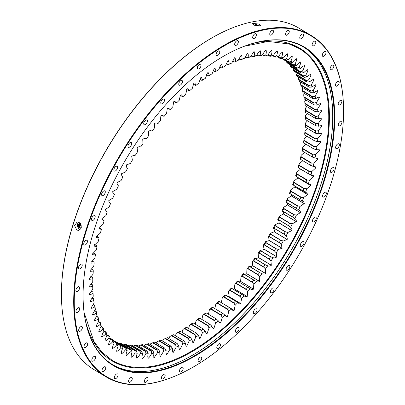<?xml version="1.0" encoding="UTF-8"?>
<svg xmlns="http://www.w3.org/2000/svg" width="405" height="405" viewBox="0 0 405 405"><rect width="100%" height="100%" fill="white"/><g stroke="black" fill="none" stroke-linecap="round" stroke-linejoin="round"><path stroke-width="0.61" d="M302.849 160.709L299.113 163.731A166.592 85.551 121 0 1 298.652 165.473A166.592 85.551 121 0 1 298.176 167.224L298.541 167.842L308.483 173.821A164.632 84.544 121 0 0 309.091 171.553L299.148 165.574A164.632 84.544 -59 0 1 298.844 166.708A164.632 84.544 -59 0 1 298.541 167.842L308.483 173.821L313.379 175.669L313.546 176.686L309.531 180.053A166.592 85.551 -59 0 1 308.448 183.581L310.645 184.528L310.822 185.576L306.767 188.75A166.592 85.551 -59 0 1 305.542 192.304L306.879 193.018L307.719 194.582L303.654 197.498A166.592 85.551 -59 0 1 302.287 201.062C303.517 201.452 304.175 202.298 304.266 203.609L300.201 206.266A166.592 85.551 -59 0 1 298.703 209.836C299.862 210.347 300.449 211.288 300.469 212.65L296.425 215.035A166.592 85.551 -59 0 1 294.794 218.594C295.883 219.226 296.399 220.254 296.349 221.667L292.334 223.762A166.592 85.551 -59 0 1 290.582 227.296C291.59 228.055 292.035 229.164 291.909 230.627L287.94 232.424A166.592 85.551 -59 0 1 286.072 235.923C287.003 236.803 287.373 237.993 287.175 239.492L283.267 240.99A166.592 85.551 -59 0 1 281.288 244.438L282.153 248.255L278.326 249.429A166.592 85.551 -59 0 1 276.24 252.821L276.838 256.902C275.597 257.808 274.362 258.076 273.132 257.712A166.592 85.551 -59 0 1 270.955 261.033L271.309 265.31C270.069 266.136 268.869 266.303 267.71 265.812A166.592 85.551 -59 0 1 265.437 269.047L265.558 273.512C264.323 274.256 263.159 274.317 262.07 273.699A166.592 85.551 -59 0 1 259.716 276.843L259.6 281.475C258.37 282.128 257.251 282.088 256.233 281.348A166.592 85.551 -59 0 1 253.808 284.386L253.449 289.175C252.239 289.737 251.166 289.59 250.224 288.73A166.592 85.551 -59 0 1 247.738 291.656L247.192 296.521L244.792 296.293L244.063 295.822A166.592 85.551 -59 0 1 241.517 298.622L240.742 303.608L239.664 304.003L237.77 302.601A166.592 85.551 -59 0 1 235.173 305.264L234.11 310.412L233.164 310.701L231.361 309.04A166.592 85.551 -59 0 1 228.729 311.556L227.438 316.791L226.562 317.039L224.866 315.115A166.592 85.551 -59 0 1 222.203 317.479L220.745 322.734L219.874 322.988L218.305 320.816A166.592 85.551 -59 0 1 215.622 323.018L213.946 328.318L213.136 328.531L211.704 326.106A166.592 85.551 -59 0 1 209.005 328.141L207.117 333.477L206.368 333.649L205.077 330.981A166.592 85.551 -59 0 1 202.378 332.844L200.222 338.231L199.589 338.327L198.45 335.421A166.592 85.551 -59 0 1 195.762 337.097L193.423 342.473L192.826 342.544L191.854 339.405A166.592 85.551 -59 0 1 189.181 340.899L186.69 346.224L186.108 346.29L185.298 342.929A166.592 85.551 -59 0 1 182.655 344.225L179.982 349.51L179.45 349.55M298.465 167.756L308.539 173.856M165.174 338.56L175.648 344.858L175.552 344.346L165.605 338.367L175.552 344.346A164.632 84.544 121 0 0 177.248 343.632L167.305 337.654A164.632 84.544 -59 0 1 165.605 338.367L163.377 339.36L162.618 341.116M173.704 334.677L173.704 334.677A164.632 84.544 -59 0 1 171.983 335.522L181.926 341.501A164.632 84.544 121 0 0 183.647 340.656L173.704 334.677L172.474 335.218A166.592 85.551 121 0 1 169.827 336.514L168.971 338.656M180.174 331.229L180.174 331.229A164.632 84.544 -59 0 1 178.438 332.196L188.381 338.18A164.632 84.544 121 0 0 190.122 337.208L180.174 331.229L179.025 331.695A166.592 85.551 121 0 1 176.352 333.183L175.431 335.715M186.695 327.321L186.695 327.321A164.632 84.544 -59 0 1 184.948 328.414L194.891 334.393A164.632 84.544 121 0 0 196.638 333.3L186.695 327.321L185.622 327.711A166.592 85.551 121 0 1 182.933 329.386L181.977 332.313M193.241 322.967L193.241 322.967A164.632 84.544 -59 0 1 191.489 324.177L201.432 330.156A164.632 84.544 121 0 0 203.183 328.946L193.241 322.967L192.248 323.271A166.592 85.551 121 0 1 189.55 325.129L188.578 328.455M199.786 318.178L199.786 318.178A164.632 84.544 -59 0 1 198.035 319.499L207.983 325.478A164.632 84.544 121 0 0 209.734 324.157L199.786 318.178L198.875 318.396A166.592 85.551 121 0 1 196.177 320.431L195.225 324.162M206.317 312.974L206.317 312.974A164.632 84.544 -59 0 1 204.576 314.407L214.518 320.385A164.632 84.544 121 0 0 216.265 318.953L206.317 312.974L205.477 313.1A166.592 85.551 121 0 1 202.794 315.303L201.882 319.439M212.807 307.375L212.802 307.375A164.632 84.544 -59 0 1 211.076 308.909L221.019 314.887A164.632 84.544 121 0 0 222.75 313.354L212.807 307.375L212.038 307.405A166.592 85.551 121 0 1 209.38 309.769L208.479 314.275M219.12 301.36L219.226 301.391A164.632 84.544 -59 0 1 217.515 303.031L227.463 309.01A164.632 84.544 121 0 0 229.174 307.37L219.226 301.391L218.533 301.33A166.592 85.551 121 0 1 215.9 303.846L214.665 309.025M225.474 295.002L225.565 295.053A164.632 84.544 -59 0 1 223.879 296.784L233.827 302.763A164.632 84.544 121 0 0 235.513 301.031L224.942 294.891A166.592 85.551 121 0 1 222.345 297.548L221.322 302.656M231.711 288.309L231.797 288.38A164.632 84.544 -59 0 1 230.141 290.198L240.084 296.176A164.632 84.544 121 0 0 241.739 294.359L231.235 288.112A166.592 85.551 121 0 1 228.688 290.906L227.914 295.898L227.534 296.227M294.977 186.092L294.87 186.928L290.825 189.783A166.592 85.551 121 0 1 289.459 193.352C290.689 193.737 291.347 194.587 291.438 195.893L287.373 198.556A166.592 85.551 121 0 1 285.874 202.125C287.034 202.637 287.621 203.573 287.641 204.94L283.596 207.325A166.592 85.551 121 0 1 281.966 210.878C283.054 211.516 283.571 212.544 283.52 213.956L279.506 216.052A166.592 85.551 121 0 1 277.754 219.586C278.767 220.345 279.207 221.454 279.08 222.912L275.111 224.714A166.592 85.551 121 0 1 273.243 228.212C274.18 229.088 274.544 230.278 274.347 231.781L270.439 233.28A166.592 85.551 121 0 1 268.459 236.728L269.325 240.545L265.498 241.714A166.592 85.551 121 0 1 263.417 245.106L264.009 249.191C262.769 250.098 261.534 250.366 260.304 250.001A166.592 85.551 121 0 1 258.127 253.317L258.481 257.6C257.246 258.425 256.041 258.592 254.882 258.101A166.592 85.551 121 0 1 252.609 261.336L252.73 265.801C251.495 266.541 250.331 266.606 249.242 265.989A166.592 85.551 121 0 1 246.888 269.128L246.772 273.765C245.546 274.418 244.423 274.377 243.405 273.638A166.592 85.551 121 0 1 240.98 276.676L240.626 281.46C239.411 282.027 238.337 281.88 237.396 281.019A166.592 85.551 121 0 1 234.91 283.94L234.363 288.805L233.422 289.332M293.093 184.953L303.137 190.978A164.632 84.544 121 0 0 303.932 188.664L293.99 182.685A164.632 84.544 -59 0 1 293.19 184.999L292.714 184.589A166.592 85.551 121 0 0 293.939 181.035L297.974 177.916L310.802 185.632M298.06 177.608L297.974 177.916M295.954 176.317L305.988 182.361A164.632 84.544 121 0 0 306.691 180.068L296.743 174.089A164.632 84.544 -59 0 1 296.04 176.383L295.62 175.871A166.592 85.551 121 0 0 296.703 172.343L300.723 168.976M300.677 159.403L310.625 165.382A164.632 84.544 121 0 0 311.136 163.149L301.188 157.17A164.632 84.544 -59 0 1 300.677 159.403L300.368 158.674A166.592 85.551 121 0 0 301.153 155.231L304.595 152.386M302.449 151.095L312.397 157.079A164.632 84.544 121 0 0 312.807 154.882L302.864 148.903A164.632 84.544 -59 0 1 302.449 151.1L302.186 150.26A166.592 85.551 121 0 0 302.818 146.878L305.907 144.19M303.851 142.95L313.794 148.929A164.632 84.544 121 0 0 314.108 146.782L304.16 140.803A164.632 84.544 -59 0 1 303.851 142.95L303.628 142.003A166.592 85.551 121 0 0 304.104 138.697L306.818 136.166M304.874 134.992L314.817 140.97A164.632 84.544 121 0 0 315.024 138.874L305.081 132.896A164.632 84.544 -59 0 1 304.874 134.992L304.687 133.934A166.592 85.551 121 0 0 305.011 130.714L307.365 128.365M305.512 127.246L315.454 133.23A164.632 84.544 121 0 0 315.561 131.195L305.618 125.216A164.632 84.544 -59 0 1 305.512 127.251L305.365 126.082A166.592 85.551 121 0 0 305.527 122.958L307.542 120.817M305.77 119.748L315.713 125.727A164.632 84.544 121 0 0 315.718 123.763L305.77 117.784A164.632 84.544 -59 0 1 305.77 119.748L305.648 118.478A166.592 85.551 121 0 0 305.654 115.455L307.344 113.542M305.638 112.514L315.586 118.493A164.632 84.544 121 0 0 315.485 116.605L305.542 110.626A164.632 84.544 -59 0 1 305.638 112.514L305.547 111.137A166.592 85.551 121 0 0 305.436 108.925M306.777 106.566L305.395 108.236L305.512 110.165L315.986 116.463L315.485 116.605L305.542 110.626L305.512 110.165L305.542 110.626M305.836 99.919L304.742 101.316L304.889 103.295L315.363 109.593L314.872 109.75L304.925 103.771A164.632 84.544 -59 0 1 305.127 105.573L315.07 111.552A164.632 84.544 121 0 0 314.867 109.75L304.925 103.771L304.889 103.295M304.53 93.611L303.709 94.73L303.882 96.754L314.361 103.052L313.875 103.214L303.927 97.235A164.632 84.544 -59 0 1 304.231 98.952L314.179 104.93A164.632 84.544 121 0 0 313.875 103.214L303.927 97.235L303.882 96.754M302.854 87.677L302.292 88.493L302.5 90.558L312.974 96.856L312.498 97.028L302.555 91.049A164.632 84.544 -59 0 1 302.96 92.669L312.903 98.648A164.632 84.544 121 0 0 312.498 97.028L302.555 91.049L302.5 90.558M300.819 82.129L300.495 82.625L300.743 84.731L311.217 91.029L310.751 91.206L300.804 85.227A164.632 84.544 -59 0 1 301.31 86.746L311.253 92.725A164.632 84.544 121 0 0 310.751 91.206L300.804 85.227L300.743 84.731M298.434 76.985L298.617 79.289L309.091 85.587L308.635 85.769L298.688 79.79A164.632 84.544 -59 0 1 299.29 81.208L309.238 87.186A164.632 84.544 121 0 0 308.635 85.769L298.688 79.79L298.617 79.289M140.819 344.994L151.298 351.292L151.242 350.801L141.294 344.822L151.242 350.801A164.632 84.544 121 0 0 152.791 350.619L142.844 344.64A164.632 84.544 -59 0 1 141.294 344.822L138.647 346.047M146.686 344.139L157.16 350.436L157.094 349.94L147.152 343.961L157.094 349.94A164.632 84.544 121 0 0 158.689 349.621L148.746 343.642A164.632 84.544 -59 0 1 147.152 343.961L144.732 344.913L144.377 345.561M152.715 342.777L163.19 349.075L163.114 348.573L153.166 342.595L163.114 348.573A164.632 84.544 121 0 0 164.749 348.123L154.801 342.144A164.632 84.544 -59 0 1 153.166 342.595L150.807 343.567L150.301 344.579M158.881 340.914L169.361 347.212L169.27 346.705L159.327 340.726L169.27 346.705A164.632 84.544 121 0 0 170.94 346.123L160.998 340.144A164.632 84.544 -59 0 1 159.327 340.726L157.034 341.714L156.386 343.096M179.213 349.105L179.926 349.535C179.116 349.059 178.747 347.87 178.818 345.971A166.592 85.551 -59 0 1 176.205 347.07L173.36 352.299L172.884 352.315M173.305 352.32L172.662 351.93L173.32 352.315C172.555 351.748 172.262 350.487 172.429 348.528A166.592 85.551 -59 0 1 169.857 349.424L166.85 354.577L166.425 354.567M166.217 354.243L166.799 354.593C166.106 353.935 165.888 352.598 166.151 350.583A166.592 85.551 -59 0 1 163.635 351.277L160.476 356.334L160.096 356.314M159.904 356.025L160.436 356.344C159.793 355.6 159.656 354.198 160.01 352.137A166.592 85.551 -59 0 1 157.56 352.628L154.254 357.569L153.925 357.534M153.748 357.296L154.214 357.58C153.637 356.749 153.576 355.281 154.032 353.185A166.592 85.551 -59 0 1 151.647 353.464C150.579 355.646 149.435 357.25 148.21 358.278L147.926 358.233M148.174 358.283L148.159 358.283C147.658 357.372 147.678 355.848 148.225 353.717A166.592 85.551 -59 0 1 145.922 353.783C144.782 355.944 143.598 357.504 142.363 358.455L142.13 358.405M141.993 358.263L142.317 358.455C141.882 357.463 141.983 355.889 142.621 353.732A166.592 85.551 -59 0 1 140.398 353.59C139.188 355.722 137.968 357.225 136.738 358.101L136.546 358.05M136.703 358.096L136.693 358.096C136.323 357.033 136.505 355.408 137.229 353.236A166.592 85.551 -59 0 1 135.103 352.887C133.827 354.983 132.577 356.425 131.347 357.22L131.2 357.169M131.109 357.094L131.301 357.21C131.007 356.071 131.266 354.41 132.076 352.223A166.592 85.551 -59 0 1 130.051 351.667C128.714 353.722 127.438 355.099 126.213 355.808L126.102 355.762M126.036 355.712L126.183 355.798C125.945 354.588 126.279 352.892 127.175 350.705A166.592 85.551 -59 0 1 125.256 349.94C123.869 351.945 122.568 353.256 121.353 353.874L121.282 353.838M121.313 353.859L121.323 353.859C121.161 352.588 121.571 350.862 122.543 348.68A166.592 85.551 -59 0 1 120.741 347.713C119.303 349.657 117.982 350.897 116.782 351.424L116.746 351.403C116.665 350.077 117.151 348.325 118.199 346.154A166.592 85.551 -59 0 1 116.518 344.989C115.03 346.872 113.699 348.032 112.519 348.472L112.484 348.442C112.474 347.065 113.035 345.293 114.159 343.141A166.592 85.551 -59 0 1 112.6 341.779C111.076 343.592 109.73 344.675 108.575 345.019L108.54 344.989C108.606 343.556 109.239 341.779 110.428 339.653A166.592 85.551 -59 0 1 109.006 338.099C107.441 339.835 106.095 340.828 104.966 341.081L104.935 341.045C105.072 339.572 105.771 337.785 107.031 335.694A166.592 85.551 -59 0 1 105.745 333.958C104.151 335.613 102.804 336.514 101.701 336.671L101.675 336.636C101.888 335.117 102.652 333.335 103.969 331.285A166.592 85.551 -59 0 1 102.824 329.366C101.209 330.936 99.863 331.751 98.8 331.811L98.774 331.766C99.058 330.217 99.888 328.44 101.26 326.44A166.592 85.551 -59 0 1 100.263 324.349C98.623 325.822 97.291 326.541 96.263 326.506L96.243 326.46C96.598 324.881 97.483 323.119 98.911 321.175A166.592 85.551 -59 0 1 98.061 318.912C96.41 320.289 95.089 320.912 94.107 320.78L96.932 315.505A166.592 85.551 -59 0 1 96.233 313.085C94.573 314.356 93.272 314.882 92.33 314.655L95.322 309.45A166.592 85.551 -59 0 1 94.78 306.884C93.115 308.048 91.839 308.468 90.948 308.149L94.097 303.036A166.592 85.551 -59 0 1 93.707 300.323C92.046 301.381 90.801 301.7 89.961 301.285L93.251 296.278A166.592 85.551 -59 0 1 93.023 293.438C91.373 294.374 90.153 294.592 89.368 294.086L92.796 289.205A166.592 85.551 -59 0 1 92.725 286.244L89.394 287.069L89.181 286.517L92.73 281.839A166.592 85.551 -59 0 1 92.816 278.767L89.606 279.339L89.389 278.787L93.054 274.21A166.592 85.551 -59 0 1 93.297 271.031L90.214 271.355L90.006 270.687L93.763 266.338A166.592 85.551 -59 0 1 94.162 263.068L91.221 263.144L91.024 262.394L94.861 258.248A166.592 85.551 -59 0 1 95.418 254.902L92.624 254.74L92.421 253.986L96.339 249.976A166.592 85.551 -59 0 1 97.048 246.564L94.416 246.164L94.218 245.324L98.192 241.547A166.592 85.551 -59 0 1 99.053 238.079L96.587 237.452L96.395 236.55L100.415 232.991A166.592 85.551 -59 0 1 101.427 229.478L99.139 228.638L98.952 227.65L103.002 224.335A166.592 85.551 -59 0 1 104.161 220.791L102.06 219.748L101.883 218.654L105.943 215.607A166.592 85.551 -59 0 1 107.239 212.048L105.158 209.643L109.228 206.844A166.592 85.551 -59 0 1 110.661 203.275C109.466 202.824 108.844 201.933 108.788 200.596L112.848 198.07A166.592 85.551 -59 0 1 114.407 194.506C113.289 193.934 112.732 192.952 112.747 191.56L116.782 189.322A166.592 85.551 -59 0 1 118.473 185.773C117.425 185.075 116.944 184.007 117.03 182.569L121.024 180.62A166.592 85.551 -59 0 1 122.836 177.106C121.864 176.286 121.459 175.137 121.616 173.654L125.56 172.003A166.592 85.551 -59 0 1 127.484 168.531C126.593 167.594 126.264 166.364 126.497 164.845L130.369 163.498A166.592 85.551 -59 0 1 132.4 160.076L131.676 156.117L135.437 155.135A166.592 85.551 -59 0 1 137.568 151.779L137.093 147.597C138.333 146.726 139.553 146.509 140.748 146.939A166.592 85.551 -59 0 1 142.975 143.659L142.737 139.285C143.972 138.5 145.157 138.388 146.286 138.94A166.592 85.551 -59 0 1 148.594 135.751L148.594 131.2C149.825 130.501 150.969 130.491 152.022 131.169A166.592 85.551 -59 0 1 154.411 128.081L154.649 123.368C155.869 122.755 156.968 122.852 157.945 123.652A166.592 85.551 -59 0 1 160.405 120.67L160.881 115.81C162.086 115.293 163.139 115.491 164.035 116.412A166.592 85.551 -59 0 1 166.556 113.552L167.255 108.575L168.789 108.469L170.267 109.472A166.592 85.551 -59 0 1 172.839 106.743L173.77 101.655L174.773 101.331L176.62 102.86A166.592 85.551 -59 0 1 179.233 100.273L180.412 95.079L181.324 94.81L183.075 96.603A166.592 85.551 -59 0 1 185.723 94.157L187.085 88.928L187.971 88.665L189.606 90.71A166.592 85.551 -59 0 1 192.279 88.427L193.889 83.111L194.683 82.914L196.187 85.212A166.592 85.551 -59 0 1 198.88 83.096L200.677 77.76L201.442 77.583L202.809 80.129A166.592 85.551 -59 0 1 205.502 78.18L207.512 72.824L208.221 72.682L209.436 75.467A166.592 85.551 -59 0 1 212.129 73.7L214.341 68.339L214.994 68.232L216.052 71.255A166.592 85.551 -59 0 1 218.73 69.67L221.125 64.329L221.737 64.248L222.628 67.498A166.592 85.551 -59 0 1 225.291 66.106L227.873 60.796L228.425 60.745M92.517 314.933L92.33 314.655M91.145 308.473L90.948 308.149M90.163 301.664L89.961 301.285M89.581 294.521L89.368 294.086M164.015 116.397L163.215 115.951M227.929 60.77C228.764 61.201 229.169 62.35 229.149 64.218A166.592 85.551 -59 0 1 230.48 63.6A166.592 85.551 -59 0 1 231.781 63.018L234.541 57.758L235.042 57.733M234.596 57.738C235.376 58.259 235.705 59.484 235.589 61.413A166.592 85.551 -59 0 1 238.18 60.416L241.107 55.227L241.557 55.222M241.162 55.207C241.886 55.819 242.139 57.12 241.922 59.11A166.592 85.551 -59 0 1 244.468 58.31L247.551 53.207L247.956 53.222M247.607 53.192C248.27 53.895 248.447 55.262 248.133 57.302A166.592 85.551 -59 0 1 250.619 56.71L253.854 51.708L254.208 51.739M253.905 51.698C254.507 52.483 254.603 53.921 254.198 56.001A166.592 85.551 -59 0 1 256.618 55.617C257.646 53.43 258.77 51.799 259.99 50.736L260.293 50.777M260.04 50.731C260.577 51.602 260.592 53.095 260.091 55.212A166.592 85.551 -59 0 1 262.44 55.039C263.544 52.868 264.708 51.283 265.938 50.291L266.196 50.341M265.984 50.291C266.455 51.243 266.394 52.792 265.801 54.938A166.592 85.551 -59 0 1 268.064 54.974C269.239 52.827 270.444 51.293 271.674 50.382L271.887 50.433M271.72 50.382C272.125 51.415 271.983 53.009 271.304 55.176A166.592 85.551 -59 0 1 273.476 55.424C274.717 53.308 275.952 51.835 277.187 51L277.359 51.05M277.233 51.005C277.562 52.108 277.344 53.754 276.575 55.931A166.592 85.551 -59 0 1 278.655 56.386C279.956 54.31 281.222 52.898 282.452 52.149L282.579 52.194M282.493 52.159C282.756 53.333 282.457 55.009 281.607 57.201A166.592 85.551 -59 0 1 283.576 57.859C284.938 55.829 286.229 54.483 287.449 53.819L287.54 53.86M287.489 53.835C287.682 55.075 287.307 56.786 286.375 58.973A166.592 85.551 -59 0 1 288.233 59.839C289.651 57.864 290.962 56.589 292.167 56.011L292.223 56.042M292.207 56.032C292.324 57.333 291.873 59.069 290.861 61.246A166.592 85.551 -59 0 1 292.607 62.314C294.07 60.401 295.397 59.201 296.587 58.715L296.622 58.74C296.668 60.097 296.146 61.854 295.058 64.015A166.592 85.551 -59 0 1 296.678 65.281C298.186 63.433 299.523 62.314 300.692 61.919L300.728 61.95C300.697 63.357 300.105 65.129 298.946 67.27A166.592 85.551 -59 0 1 300.434 68.728C301.978 66.952 303.325 65.914 304.469 65.615L304.499 65.65C304.398 67.103 303.735 68.885 302.51 70.991A166.592 85.551 -59 0 1 303.866 72.642C305.446 70.946 306.793 69.994 307.906 69.792L307.937 69.827C307.759 71.326 307.031 73.108 305.74 75.178A166.592 85.551 -59 0 1 306.955 77.011C308.564 75.396 309.906 74.535 310.989 74.429L311.015 74.469C310.772 76.003 309.972 77.78 308.625 79.81A166.592 85.551 -59 0 1 309.698 81.815C311.329 80.296 312.665 79.527 313.713 79.517L313.733 79.557C313.419 81.127 312.559 82.893 311.156 84.868A166.592 85.551 -59 0 1 312.083 87.045C313.728 85.622 315.055 84.949 316.062 85.03L313.323 90.34A166.592 85.551 -59 0 1 314.098 92.679C315.753 91.353 317.064 90.781 318.026 90.958L315.12 96.203A166.592 85.551 -59 0 1 315.743 98.698C317.404 97.478 318.689 97.008 319.606 97.281L316.538 102.44A166.592 85.551 -59 0 1 317.004 105.077C318.664 103.969 319.93 103.599 320.795 103.969L317.571 109.031A166.592 85.551 -59 0 1 317.884 111.805C319.535 110.808 320.77 110.54 321.585 111L318.219 115.946A166.592 85.551 -59 0 1 318.376 118.847L321.762 117.895L321.975 118.356L318.482 123.166A166.592 85.551 -59 0 1 318.477 126.188L321.747 125.489L321.965 126.026L318.355 130.668A166.592 85.551 -59 0 1 318.188 133.797L321.337 133.346L321.55 133.949L317.839 138.424A166.592 85.551 -59 0 1 317.515 141.649L320.527 141.451L320.74 142.099L316.933 146.407A166.592 85.551 -59 0 1 316.457 149.713L319.322 149.759L319.52 150.549L315.647 154.594A166.592 85.551 -59 0 1 315.014 157.97L317.728 158.254L317.915 159.114L313.981 162.947A166.592 85.551 -59 0 1 313.192 166.389L315.743 166.9L315.94 167.766L311.941 171.442A166.592 85.551 -59 0 1 311.005 174.935M317.849 90.705L317.535 90.664M319.413 96.977L319.606 97.281L319.054 96.942M320.593 103.614L320.795 103.969L320.173 103.594M321.378 110.595L321.585 111L320.897 110.585L321.585 111.016M177.248 343.632L178.818 345.971M175.648 344.858L176.205 347.07M172.429 348.528L170.94 346.123M169.361 347.212L169.857 349.424M169.827 336.514L171.983 335.522L181.931 341.501L182.655 344.225M183.647 340.656L185.298 342.929M176.352 333.183L178.438 332.196L188.381 338.18L189.181 340.899M190.122 337.213L191.854 339.405M182.933 329.386L184.948 328.414M198.45 335.421L196.638 333.3M184.943 328.414L194.891 334.393L195.762 337.097M189.55 325.129L191.489 324.177L201.432 330.156L202.378 332.844M203.183 328.946L205.077 330.981M196.177 320.431L198.035 319.499L207.983 325.483L209.005 328.141M209.734 324.157L211.704 326.106M202.794 315.303L204.576 314.407L214.518 320.385L215.622 323.018M216.265 318.958L218.305 320.816M209.38 309.769L211.076 308.909L221.019 314.893L222.203 317.479M222.75 313.354L224.866 315.115M215.9 303.846L217.515 303.031L227.463 309.01L228.729 311.556M229.174 307.375L219.226 301.391M231.361 309.04L229.6 307.658M222.345 297.548L223.879 296.784L233.827 302.763L235.173 305.264M235.513 301.031L225.565 295.053M237.77 302.601L235.948 301.3M228.688 290.906L230.141 290.198L240.084 296.176L241.517 298.622M241.739 294.359L231.797 288.38M244.063 295.822L242.19 294.607M247.84 287.368L237.897 281.389A164.632 84.544 -59 0 1 236.277 283.292L246.22 289.271A164.632 84.544 121 0 0 247.84 287.368L237.897 281.389M234.91 283.94L236.277 283.292L246.225 289.271L247.738 291.656M250.224 288.73L248.28 287.585M243.405 273.638L253.788 280.093L243.845 274.114A164.632 84.544 -59 0 1 242.266 276.089L252.214 282.067A164.632 84.544 121 0 0 253.788 280.093L256.233 281.348M240.98 276.676L242.266 276.089L252.214 282.067L253.808 284.386M249.242 265.989L249.622 266.571L259.57 272.55L249.622 266.571A164.632 84.544 -59 0 1 248.093 268.616L258.041 274.595A164.632 84.544 121 0 0 259.57 272.55L262.07 273.699M246.888 269.128L248.093 268.616L258.041 274.595L259.716 276.843M254.882 258.101L255.211 258.795L265.154 264.774L255.211 258.795A164.632 84.544 -59 0 1 253.732 260.896L263.68 266.875A164.632 84.544 121 0 0 265.154 264.774L267.71 265.812M252.609 261.336L253.732 260.896L263.68 266.875L265.437 269.047M260.304 250.001L260.587 250.801L270.53 256.78L260.587 250.801A164.632 84.544 -59 0 1 259.17 252.958L269.112 258.937A164.632 84.544 121 0 0 270.53 256.78L273.132 257.712M258.127 253.317L259.17 252.958L269.117 258.942L270.955 261.033M265.498 241.714L265.736 242.63L275.678 248.609L265.736 242.63A164.632 84.544 -59 0 1 264.379 244.833L274.327 250.811A164.632 84.544 121 0 0 275.678 248.609L278.326 249.429M263.417 245.106L264.379 244.833L274.327 250.811L276.24 252.821M270.439 233.28L270.636 234.298L280.584 240.276L270.636 234.298A164.632 84.544 -59 0 1 269.35 236.54L279.293 242.519A164.632 84.544 121 0 0 280.579 240.276L283.267 240.99M268.459 236.728L269.35 236.54L279.293 242.519L281.288 244.438M275.111 224.714L275.273 225.843L285.221 231.822L275.273 225.843A164.632 84.544 -59 0 1 274.058 228.116L284.006 234.095A164.632 84.544 121 0 0 285.216 231.822L287.94 232.424M273.243 228.212L274.058 228.116L284.006 234.095L286.072 235.923M279.506 216.052L279.632 217.288L289.58 223.266L279.632 217.288A164.632 84.544 -59 0 1 278.493 219.586L288.441 225.565A164.632 84.544 121 0 0 289.575 223.266L292.334 223.762M277.754 219.586L278.493 219.586L288.441 225.565L290.582 227.296M283.596 207.325L283.697 208.666L293.64 214.645L283.697 208.666A164.632 84.544 -59 0 1 282.639 210.98L292.582 216.958A164.632 84.544 121 0 0 293.64 214.645L296.425 215.035M281.966 210.878L292.587 216.958L294.794 218.594M287.373 198.556L287.454 200.004L297.397 205.983L287.454 200.004A164.632 84.544 -59 0 1 286.477 202.323L296.425 208.302A164.632 84.544 121 0 0 297.397 205.983L300.201 206.266M285.874 202.125L298.703 209.836M290.825 189.783L290.886 191.337L300.834 197.316L290.886 191.337A164.632 84.544 -59 0 1 290 193.656L299.943 199.635A164.632 84.544 121 0 0 300.829 197.316L303.654 197.498M290 193.656L302.287 201.062M299.943 199.635L300.363 199.923M306.767 188.75L303.932 188.664L293.984 182.685L293.939 181.035M293.19 184.999L305.542 192.304M303.137 190.978L303.568 191.251M309.531 180.053L306.691 180.068L296.743 174.089L296.703 172.343M296.04 176.383L308.448 183.581M305.988 182.361L306.428 182.614M311.941 171.442L309.091 171.553L299.148 165.574L299.113 163.731M308.483 173.821L308.939 174.054M313.981 162.947L311.136 163.149L301.188 157.165L301.153 155.231M310.625 165.382L313.192 166.389M302.864 148.903L302.818 146.878M302.864 148.898L312.807 154.882L315.647 154.594M312.397 157.079L315.014 157.97M316.933 146.407L314.108 146.782L304.16 140.803L304.104 138.697M313.794 148.929L316.457 149.713M317.839 138.424L315.029 138.874L305.081 132.896L305.011 130.714M314.817 140.97L317.515 141.649M318.355 130.668L315.561 131.195L305.618 125.216L305.527 122.958M315.454 133.23L318.188 133.797M318.482 123.166L315.718 123.763L305.77 117.784L305.654 115.455M315.713 125.727L318.477 126.188M318.219 115.946L315.986 116.463M315.586 118.493L318.376 118.847M317.571 109.031L315.363 109.593M315.07 111.552L317.884 111.805M316.538 102.44L314.361 103.052M314.179 104.93L317.004 105.077M315.12 96.203L312.974 96.856M312.903 98.648L315.743 98.698M313.323 90.34L311.217 91.029M311.253 92.725L314.098 92.679M311.156 84.868L309.091 85.587M309.238 87.186L312.083 87.045M295.797 72.095L296.212 74.763L306.16 80.742L296.212 74.763A164.632 84.544 -59 0 1 296.911 76.069L306.853 82.048A164.632 84.544 121 0 0 306.16 80.742L308.625 79.81M306.853 82.048L309.698 81.815M293.048 68.232L293.387 70.156L303.33 76.135L293.387 70.156A164.632 84.544 -59 0 1 294.177 71.346L304.12 77.325A164.632 84.544 121 0 0 303.33 76.135L305.74 75.178M304.12 77.325L306.955 77.011M289.934 64.577L290.218 65.99L300.161 71.968L290.218 65.99A164.632 84.544 -59 0 1 291.099 67.063L301.042 73.042A164.632 84.544 121 0 0 300.161 71.968L302.51 70.991M301.042 73.042L303.866 72.642M286.517 61.398L286.715 62.279L296.662 68.258L286.715 62.279A164.632 84.544 -59 0 1 287.682 63.226L297.629 69.204A164.632 84.544 121 0 0 296.662 68.258L298.946 67.27M297.629 69.204L300.434 68.728M295.058 64.015L292.84 65.008L284.867 60.218L292.84 65.008A164.632 84.544 121 0 1 293.893 65.833L296.678 65.281M283.394 59.413A164.632 84.544 -59 0 1 283.951 59.854L293.893 65.833M285.768 60.466L289.848 62.932A164.632 84.544 121 0 0 288.983 62.4A164.632 84.544 121 0 0 288.714 62.238L290.861 61.246M289.848 62.932L292.607 62.314M286.375 58.973L284.3 59.955L281.688 58.386L284.3 59.96A164.632 84.544 121 0 1 285.51 60.522L288.233 59.839M281.607 57.201L279.607 58.168L277.314 56.791L279.607 58.168A164.632 84.544 121 0 1 280.888 58.598L283.576 57.859M276.575 55.931L274.656 56.882L272.661 55.688L274.656 56.882A164.632 84.544 121 0 1 276.002 57.176L278.655 56.386M271.304 55.176L269.462 56.103L267.756 55.08L269.457 56.103A164.632 84.544 121 0 1 270.869 56.26L273.476 55.424M265.801 54.938L264.04 55.829L262.516 54.913L264.035 55.829A164.632 84.544 121 0 1 265.508 55.849L268.064 54.974M260.091 55.212L258.41 56.062L256.881 55.146L258.41 56.062A164.632 84.544 121 0 1 259.934 55.951L262.44 55.039M254.198 56.001L252.598 56.806L251.054 55.88L252.593 56.806A164.632 84.544 121 0 1 254.168 56.558L256.618 55.617M248.133 57.302L246.615 58.057L245.045 57.115L246.615 58.057A164.632 84.544 121 0 1 248.23 57.672L250.619 56.71M244.468 58.31L242.139 59.292A164.632 84.544 121 0 0 240.484 59.808L238.884 58.846M238.889 58.846L240.484 59.808L241.922 59.11M235.589 61.413L234.232 62.056L232.591 61.069L234.232 62.056A164.632 84.544 121 0 1 235.918 61.408L238.18 60.416M227.878 64.79L226.177 63.767L227.878 64.79L229.149 64.218M229.589 64.01L231.781 63.018M221.439 67.999L219.677 66.941L221.439 67.999L222.628 67.498M214.939 71.68L213.101 70.571L214.939 71.68L216.052 71.255M208.403 75.816L206.469 74.652L208.403 75.816L209.436 75.467M201.857 80.387L199.812 79.162L201.857 80.387L202.809 80.129M195.311 85.384L193.18 84.103L195.311 85.384L196.187 85.212M188.801 90.791L186.629 89.485L188.801 90.791L189.606 90.71M180.23 95.266L182.346 96.582L180.205 95.296L182.346 96.582L183.075 96.603M173.932 101.508L176.62 102.86M169.715 109.299L167.822 108.16L170.267 109.472M105.406 210.868L107.239 212.048M103.71 220.33L101.782 219.171L104.161 220.791M101.058 228.921L98.952 227.656L101.427 229.478M101.037 228.911L98.947 227.681M96.557 236.105L98.714 237.406L96.557 236.105L98.714 237.406L99.053 238.079M98.714 237.406L96.537 236.15M96.76 245.779L94.593 244.478L96.76 245.779L97.048 246.564M95.17 254.011L93.064 252.745L95.17 254.011L95.418 254.902M93.96 262.065L91.96 260.866L93.96 262.065L94.162 263.068M93.13 269.922L91.231 268.778L93.13 269.922L93.297 271.031M92.684 277.546L90.872 276.458L92.684 277.546L92.816 278.767M92.618 284.917L90.882 283.875L92.618 284.917L92.725 286.244M91.135 291.154L92.937 292.005A164.632 84.544 121 0 0 93.089 293.853L93.251 296.278M92.953 292.248L93.023 293.438M92.016 297.812L93.641 298.794A164.632 84.544 121 0 0 93.894 300.55L94.097 303.036M92.016 297.817L93.641 298.794L93.707 300.323M93.14 304.292L94.73 305.248A164.632 84.544 121 0 0 95.084 306.919L95.322 309.45M93.14 304.297L94.73 305.248L94.78 306.884M94.486 310.625L96.193 311.653L94.633 310.417L96.193 311.354A164.632 84.544 121 0 0 96.643 312.923L96.932 315.505M96.193 311.653L96.233 313.085M96.339 316.391L98.025 317.404L96.486 316.163L98.025 317.085A164.632 84.544 121 0 0 98.577 318.553L98.911 321.175M98.025 317.404L98.061 318.912M98.547 321.757L100.222 322.765L100.222 322.431L98.698 321.509L100.222 322.426A164.632 84.544 121 0 0 100.875 323.787L101.26 326.44M100.222 322.765L100.263 324.349M101.103 326.703L102.784 327.716L102.784 327.361L101.26 326.445L102.784 327.361A164.632 84.544 121 0 0 103.528 328.607L103.969 331.285M102.784 327.716L102.824 329.366M103.953 331.194L105.69 332.237L105.69 331.867L103.888 330.784L105.69 331.867A164.632 84.544 121 0 0 106.525 332.996L107.031 335.694M105.69 332.237L105.745 333.958M106.92 335.102L108.94 336.312L108.94 335.927L106.839 334.667L108.94 335.927A164.632 84.544 121 0 0 109.861 336.935L110.428 339.653M108.94 336.312L109.006 338.099M110.109 338.084L112.514 339.532A164.632 84.544 121 0 0 113.527 340.418L114.159 343.141M110.109 338.089L112.514 339.532L112.6 341.779M113.785 341.506L116.412 343.086L116.407 342.671L113.678 341.03L116.407 342.671A164.632 84.544 121 0 0 117.501 343.43L118.199 346.154M116.412 343.086L116.518 344.989M117.653 343.977L120.609 345.759L120.599 345.328L117.511 343.47L120.599 345.328A164.632 84.544 121 0 0 121.773 345.956L116.984 343.075M121.773 345.956L122.543 348.68M120.609 345.759L120.741 347.713M126.33 347.991L116.382 342.012A164.632 84.544 -59 0 1 115.136 341.516L125.084 347.495A164.632 84.544 121 0 0 126.33 347.991L127.175 350.705M114.625 341.643L115.136 341.516L125.084 347.495L125.256 349.94M131.154 349.53L121.206 343.551A164.632 84.544 -59 0 1 119.89 343.187L129.838 349.166A164.632 84.544 121 0 0 131.154 349.53L132.076 352.223M118.837 343.486L119.89 343.187L129.838 349.166L130.051 351.667M136.232 350.563L126.284 344.584A164.632 84.544 -59 0 1 124.902 344.356L134.85 350.335A164.632 84.544 121 0 0 136.232 350.563L137.229 353.236M123.348 344.837L124.902 344.356L134.85 350.34L135.103 352.887M141.542 351.089L131.595 345.111A164.632 84.544 -59 0 1 130.152 345.019L140.1 350.998A164.632 84.544 121 0 0 141.542 351.089L142.621 353.732M128.132 345.693L130.152 345.019L140.1 351.003L140.398 353.59M147.066 351.11L137.123 345.131A164.632 84.544 -59 0 1 135.624 345.176L145.567 351.155A164.632 84.544 121 0 0 147.066 351.11L148.225 353.717M133.093 346.072L135.624 345.176L145.567 351.155L145.922 353.783M152.791 350.624L154.032 353.185M151.298 351.292L151.647 353.464M158.689 349.626L160.01 352.137M157.16 350.436L157.56 352.628M164.749 348.123L166.151 350.583M163.19 349.075L163.635 351.277M175.983 102.769L173.917 101.523L175.962 102.748M76.768 230.035L74.56 225.56L77.117 221.981L79.183 222.375L81.334 226.866L78.813 230.435L76.768 230.035M78.646 222.117A4.313 3.351 -101.4 0 0 77.476 225.696M77.714 226.866A4.313 3.351 -101.4 0 0 79.643 229.458A4.313 3.351 -101.4 0 0 80.165 229.716M253.884 25.191L252.442 23.328L259.205 24.118L260.663 25.92L253.884 25.191M144.479 380.513A2.744 1.407 -59 0 1 147.633 377.647A2.744 1.407 -59 0 1 147.967 379.485A2.744 1.407 -59 0 1 144.808 382.35A2.744 1.407 -59 0 1 144.479 380.513M128.668 380.411A2.744 1.407 -59 0 1 131.827 377.546A2.744 1.407 -59 0 1 132.157 379.384A2.744 1.407 -59 0 1 128.998 382.249A2.744 1.407 -59 0 1 128.668 380.411M114.458 376.782A2.744 1.407 -59 0 1 117.612 373.916A2.744 1.407 -59 0 1 117.946 375.754A2.744 1.407 -59 0 1 114.787 378.619A2.744 1.407 -59 0 1 114.458 376.782M102.131 369.689A2.744 1.407 -59 0 1 105.29 366.824A2.744 1.407 -59 0 1 105.619 368.661A2.744 1.407 -59 0 1 102.46 371.527A2.744 1.407 -59 0 1 102.131 369.689M91.945 359.281A2.744 1.407 -59 0 1 95.104 356.415A2.744 1.407 -59 0 1 95.433 358.253A2.744 1.407 -59 0 1 92.274 361.118A2.744 1.407 -59 0 1 91.945 359.281M84.103 345.774A2.744 1.407 -59 0 1 87.262 342.908A2.744 1.407 -59 0 1 87.591 344.746A2.744 1.407 -59 0 1 84.437 347.611A2.744 1.407 -59 0 1 84.103 345.774M78.772 329.437A2.744 1.407 -59 0 1 81.926 326.572A2.744 1.407 -59 0 1 82.261 328.409A2.744 1.407 -59 0 1 79.102 331.275A2.744 1.407 -59 0 1 78.772 329.437M76.049 310.605A2.744 1.407 -59 0 1 79.208 307.739A2.744 1.407 -59 0 1 79.537 309.577A2.744 1.407 -59 0 1 76.378 312.442A2.744 1.407 -59 0 1 76.049 310.605M75.998 289.661A2.744 1.407 -59 0 1 79.157 286.796A2.744 1.407 -59 0 1 79.486 288.633A2.744 1.407 -59 0 1 76.327 291.499A2.744 1.407 -59 0 1 75.998 289.661M78.616 267.032A2.744 1.407 -59 0 1 81.775 264.166A2.744 1.407 -59 0 1 82.104 266.009A2.744 1.407 -59 0 1 78.945 268.874A2.744 1.407 -59 0 1 78.616 267.032M83.85 243.182A2.744 1.407 -59 0 1 87.009 240.317A2.744 1.407 -59 0 1 87.338 242.155A2.744 1.407 -59 0 1 84.179 245.02A2.744 1.407 -59 0 1 83.85 243.182M91.596 218.589A2.744 1.407 -59 0 1 94.755 215.723A2.744 1.407 -59 0 1 95.084 217.561A2.744 1.407 -59 0 1 91.925 220.426A2.744 1.407 -59 0 1 91.596 218.589M101.695 193.757A2.744 1.407 -59 0 1 104.855 190.892A2.744 1.407 -59 0 1 105.184 192.729A2.744 1.407 -59 0 1 102.025 195.595A2.744 1.407 -59 0 1 101.695 193.757M113.942 169.194A2.744 1.407 -59 0 1 117.101 166.328A2.744 1.407 -59 0 1 117.43 168.166A2.744 1.407 -59 0 1 114.271 171.031A2.744 1.407 -59 0 1 113.942 169.194M128.086 145.395A2.744 1.407 -59 0 1 131.24 142.53A2.744 1.407 -59 0 1 131.574 144.367A2.744 1.407 -59 0 1 128.415 147.233A2.744 1.407 -59 0 1 128.086 145.395M143.836 122.852A2.744 1.407 -59 0 1 146.995 119.986A2.744 1.407 -59 0 1 147.324 121.824A2.744 1.407 -59 0 1 144.17 124.689A2.744 1.407 -59 0 1 143.836 122.852M160.881 102.014A2.744 1.407 -59 0 1 164.04 99.149A2.744 1.407 -59 0 1 164.369 100.987A2.744 1.407 -59 0 1 161.21 103.852A2.744 1.407 -59 0 1 160.881 102.014M178.863 83.314A2.744 1.407 -59 0 1 182.022 80.448A2.744 1.407 -59 0 1 182.351 82.286A2.744 1.407 -59 0 1 179.197 85.151A2.744 1.407 -59 0 1 178.863 83.314M197.427 67.129A2.744 1.407 -59 0 1 200.586 64.263A2.744 1.407 -59 0 1 200.915 66.101A2.744 1.407 -59 0 1 197.756 68.966A2.744 1.407 -59 0 1 197.427 67.129M234.763 43.563A2.744 1.407 -59 0 1 237.922 40.697A2.744 1.407 -59 0 1 238.251 42.535A2.744 1.407 -59 0 1 235.092 45.401A2.744 1.407 -59 0 1 234.763 43.563M252.776 36.663A2.744 1.407 -59 0 1 255.935 33.797A2.744 1.407 -59 0 1 256.264 35.635A2.744 1.407 -59 0 1 253.105 38.5A2.744 1.407 -59 0 1 252.776 36.663M269.862 33.225A2.744 1.407 -59 0 1 273.021 30.36A2.744 1.407 -59 0 1 273.35 32.197A2.744 1.407 -59 0 1 270.191 35.063A2.744 1.407 -59 0 1 269.862 33.225M285.672 33.326A2.744 1.407 -59 0 1 288.831 30.461A2.744 1.407 -59 0 1 289.16 32.299A2.744 1.407 -59 0 1 286.001 35.164A2.744 1.407 -59 0 1 285.672 33.326M299.882 36.961A2.744 1.407 -59 0 1 303.041 34.096A2.744 1.407 -59 0 1 303.37 35.934A2.744 1.407 -59 0 1 300.216 38.799A2.744 1.407 -59 0 1 299.882 36.961M312.209 44.049A2.744 1.407 -59 0 1 315.363 41.183A2.744 1.407 -59 0 1 315.697 43.026A2.744 1.407 -59 0 1 312.538 45.886A2.744 1.407 -59 0 1 312.209 44.049M322.395 54.457A2.744 1.407 -59 0 1 325.554 51.592A2.744 1.407 -59 0 1 325.883 53.43A2.744 1.407 -59 0 1 322.724 56.295A2.744 1.407 -59 0 1 322.395 54.457M330.232 67.964A2.744 1.407 -59 0 1 333.391 65.099A2.744 1.407 -59 0 1 333.72 66.936A2.744 1.407 -59 0 1 330.566 69.802A2.744 1.407 -59 0 1 330.232 67.964M335.568 84.301A2.744 1.407 -59 0 1 338.727 81.435A2.744 1.407 -59 0 1 339.056 83.273A2.744 1.407 -59 0 1 335.902 86.138A2.744 1.407 -59 0 1 335.568 84.301M338.291 103.133A2.744 1.407 -59 0 1 341.45 100.268A2.744 1.407 -59 0 1 341.779 102.106A2.744 1.407 -59 0 1 338.62 104.971A2.744 1.407 -59 0 1 338.291 103.133M338.342 124.077A2.744 1.407 -59 0 1 341.501 121.211A2.744 1.407 -59 0 1 341.83 123.049A2.744 1.407 -59 0 1 338.671 125.914A2.744 1.407 -59 0 1 338.342 124.077M335.725 146.706A2.744 1.407 -59 0 1 338.884 143.841A2.744 1.407 -59 0 1 339.213 145.678A2.744 1.407 -59 0 1 336.054 148.544A2.744 1.407 -59 0 1 335.725 146.706M330.49 170.561A2.744 1.407 -59 0 1 333.644 167.695A2.744 1.407 -59 0 1 333.978 169.533A2.744 1.407 -59 0 1 330.819 172.398A2.744 1.407 -59 0 1 330.49 170.561M322.744 195.149A2.744 1.407 -59 0 1 325.898 192.284A2.744 1.407 -59 0 1 326.233 194.122A2.744 1.407 -59 0 1 323.074 196.987A2.744 1.407 -59 0 1 322.744 195.149M312.645 219.981A2.744 1.407 -59 0 1 315.804 217.115A2.744 1.407 -59 0 1 316.133 218.953A2.744 1.407 -59 0 1 312.974 221.819A2.744 1.407 -59 0 1 312.645 219.981M300.399 244.544A2.744 1.407 -59 0 1 303.558 241.684A2.744 1.407 -59 0 1 303.887 243.521A2.744 1.407 -59 0 1 300.728 246.387A2.744 1.407 -59 0 1 300.399 244.544M286.254 268.343A2.744 1.407 -59 0 1 289.413 265.477A2.744 1.407 -59 0 1 289.742 267.315A2.744 1.407 -59 0 1 286.583 270.181A2.744 1.407 -59 0 1 286.254 268.343M270.5 290.891A2.744 1.407 -59 0 1 273.658 288.026A2.744 1.407 -59 0 1 273.988 289.864A2.744 1.407 -59 0 1 270.834 292.729A2.744 1.407 -59 0 1 270.5 290.891M253.459 311.723A2.744 1.407 -59 0 1 256.618 308.858A2.744 1.407 -59 0 1 256.947 310.696A2.744 1.407 -59 0 1 253.788 313.561A2.744 1.407 -59 0 1 253.459 311.723M235.472 330.424A2.744 1.407 -59 0 1 238.631 327.559A2.744 1.407 -59 0 1 238.96 329.397A2.744 1.407 -59 0 1 235.806 332.262A2.744 1.407 -59 0 1 235.472 330.424M216.913 346.609A2.744 1.407 -59 0 1 220.072 343.744A2.744 1.407 -59 0 1 220.401 345.587A2.744 1.407 -59 0 1 217.242 348.452A2.744 1.407 -59 0 1 216.913 346.609M198.151 359.954A2.744 1.407 -59 0 1 201.31 357.089A2.744 1.407 -59 0 1 201.639 358.926A2.744 1.407 -59 0 1 198.485 361.792A2.744 1.407 -59 0 1 198.151 359.954M179.577 370.175A2.744 1.407 -59 0 1 182.736 367.31A2.744 1.407 -59 0 1 183.065 369.147A2.744 1.407 -59 0 1 179.906 372.013A2.744 1.407 -59 0 1 179.577 370.175M216.189 53.789A2.744 1.407 -59 0 1 219.343 50.924A2.744 1.407 -59 0 1 219.672 52.761A2.744 1.407 -59 0 1 216.518 55.627A2.744 1.407 -59 0 1 216.189 53.789M161.565 377.075A2.744 1.407 -59 0 1 164.719 374.21A2.744 1.407 -59 0 1 165.053 376.048A2.744 1.407 -59 0 1 161.894 378.913A2.744 1.407 -59 0 1 161.565 377.075M61.717 303.816A198.733 102.06 -59 0 1 61.702 303.623A198.733 102.06 -59 0 1 69.776 235.837A198.733 102.06 -59 0 1 225.772 30.719A198.733 102.06 -59 0 1 225.944 30.643M311.222 35.524L298.976 28.158A199.128 102.257 121 0 0 226.117 30.562A199.128 102.257 121 0 0 69.817 236.08A199.128 102.257 121 0 0 61.727 304.003A199.128 102.257 121 0 0 93.778 369.476L106.024 376.842A199.128 102.257 -59 0 1 82.068 243.445A199.128 102.257 -59 0 1 311.222 35.524A199.128 102.257 -59 0 1 343.273 100.997A199.128 102.257 -59 0 1 343.283 101.184M90.887 241.107A185.703 95.367 -59 0 1 236.652 49.445A185.703 95.367 -59 0 1 326.936 171.604A185.703 95.367 -59 0 1 190.801 358.45A185.703 95.367 -59 0 1 83.344 304.454A185.703 95.367 -59 0 1 90.887 241.107M83.334 304.261A185.308 95.165 121 0 0 113.147 365.001A185.308 95.165 121 0 0 326.4 171.502A185.308 95.165 121 0 0 304.104 47.365A185.308 95.165 121 0 0 236.48 49.526M82.605 243.547A198.733 102.06 121 0 0 179.228 374.281A198.733 102.06 121 0 0 335.224 169.163A198.733 102.06 121 0 0 343.298 101.377A198.733 102.06 121 0 0 228.298 43.588A198.733 102.06 121 0 0 82.605 243.547M179.056 374.357A199.128 102.257 -59 0 1 178.883 374.438A199.128 102.257 -59 0 1 106.024 376.842M324.962 170.637A185.308 95.165 121 0 0 303.38 46.939A185.308 95.165 -59 0 1 293.929 245.44A185.308 95.165 -59 0 1 122.168 368.864A185.308 95.165 -59 0 1 112.428 364.561A185.308 95.165 121 0 0 324.962 170.637M289.124 43.968A181.779 93.352 -59 0 1 299.26 48.57A181.779 93.352 -59 0 1 291.084 243.025A181.779 93.352 -59 0 1 122.199 364.799A181.779 93.352 -59 0 1 111.937 360.156L101.974 352.203L93.919 341.496L84.129 312.66M252.831 43.436A182.351 93.646 -59 0 1 289.514 43.578A182.351 93.646 -59 0 1 296.794 233.69A182.351 93.646 -59 0 1 122.194 365.457A182.351 93.646 -59 0 1 85.627 321.56M256.016 24.7L257.008 25.135L256.016 24.7M255.727 24.528A0.982 0.354 17.5 0 0 255.55 24.609A0.982 0.354 17.5 0 0 255.995 25.166A0.982 0.354 17.5 0 0 257.165 25.393A0.982 0.354 17.5 0 0 257.388 25.186A0.982 0.354 17.5 0 0 256.74 24.685A0.982 0.354 17.5 0 0 255.727 24.528M79.891 226.43A1.033 0.805 -101.4 0 0 79.577 225.18M77.755 225.904A0.587 0.456 78.6 0 1 78.621 226.425A0.587 0.456 78.6 0 1 77.755 225.904M77.466 225.732A0.982 0.759 -101.4 0 0 78.909 226.597A0.982 0.759 -101.4 0 0 77.466 225.732M79.228 224.907A1.372 1.068 78.6 0 1 80.62 224.633A1.372 1.068 78.6 0 1 81.132 226.38A1.372 1.068 78.6 0 1 79.633 226.916M80.58 223.494L78.94 223.702L78.54 224.821M80.873 223.55L78.94 223.702M78.808 226.957L79.481 227.974L81.415 227.823M81.268 227.483A2.157 1.676 78.6 0 1 80.392 227.909A2.157 1.676 78.6 0 1 79.046 227.286M78.545 224.795A2.157 1.676 78.6 0 1 79.856 223.641A2.157 1.676 78.6 0 1 80.555 223.768M166.84 354.577L166.212 354.203L166.85 354.577M166.217 354.233L166.809 354.588M160.461 356.339L159.899 356L160.476 356.334M159.909 356.041L160.421 356.349M153.738 357.261L154.254 357.569L153.738 357.271M153.753 357.306L154.204 357.58M147.754 358.005L148.21 358.278L147.759 358.015M135.138 345.343L145.613 351.641M141.988 358.253L142.327 358.455M129.661 345.176L140.135 351.474M124.401 344.503L134.875 350.801M119.384 343.324L129.858 349.621M116.802 342.949L125.099 347.941M110.201 338.539L112.519 339.937M92.998 304.484L94.735 305.527M91.879 297.989L93.651 299.052M90.76 284.011L92.639 285.14M90.76 276.575L92.71 277.749M91.13 268.88L93.165 270.1M91.874 260.947L94.001 262.227M92.998 252.811L95.221 254.148M94.552 244.539L96.815 245.896M186.665 89.434L188.927 90.796M193.21 84.022L195.453 85.369M199.842 79.051L202.009 80.357M206.51 74.525L208.575 75.765M213.146 70.43L215.121 71.614M219.733 66.779L221.636 67.918M226.253 63.59L228.091 64.694M232.673 60.871L234.46 61.945M238.985 58.639L240.732 59.687M245.157 56.892L246.873 57.925M251.176 55.647L252.872 56.665M257.018 54.898L258.699 55.91M262.668 54.655L264.343 55.662M268.1 54.918L269.781 55.931M273.076 55.551L274.99 56.705M277.749 56.66L279.961 57.986M282.148 58.259L284.664 59.768M286.259 60.34L289.099 62.051M290.046 62.896L293.235 64.815M286.593 61.768L297.067 68.065M290.107 65.478L300.581 71.776M293.291 69.65L303.765 75.948M307.633 69.645L307.937 69.827M296.126 74.257L306.605 80.555M315.596 84.782L316.072 85.065L315.586 84.782M317.525 90.664L318.031 90.973M317.5 90.674L318.041 90.998L317.485 90.674M319.039 96.947L319.611 97.291M319.013 96.957L319.616 97.322L318.998 96.957M320.163 103.599L320.795 103.979M320.8 104.024L320.117 103.609L320.8 104.009M320.851 110.6L321.59 111.046M320.836 110.605L321.59 111.061M305.75 117.334L316.224 123.631M321.216 117.901L321.975 118.356L321.195 117.906M321.16 117.916L321.975 118.402L321.145 117.921M305.603 124.775L316.077 131.073M321.109 125.494L321.965 126.011M321.094 125.499L321.965 126.026M321.049 125.509L321.96 126.056M321.033 125.515L321.96 126.071M305.071 132.47L315.546 138.768M320.578 133.346L321.55 133.934M320.558 133.351L321.55 133.949M320.507 133.356L321.545 133.984M320.487 133.361L321.545 133.999M304.155 140.388L314.629 146.686M319.611 141.416L320.74 142.099L319.58 141.421M319.525 141.421L320.73 142.15L319.499 141.426M302.859 148.503L313.333 154.801M318.178 149.663L319.53 150.478L318.148 149.663M318.082 149.663L319.52 150.528M318.046 149.663L319.52 150.549M301.188 156.786L311.663 163.083M316.254 158.036L317.925 159.043M316.219 158.036L317.925 159.059M316.138 158.026L317.915 159.099M316.102 158.026L317.915 159.114M299.148 165.21L309.623 171.507M313.779 166.465L315.94 167.766M313.733 166.46L315.935 167.781M313.642 166.445L315.925 167.822M313.597 166.44L315.92 167.837M296.743 173.74L307.223 180.038M310.19 174.58L313.571 176.61M310.068 174.53L313.566 176.631M309.81 174.418L313.551 176.666M309.693 174.373L313.546 176.686M293.99 182.356L304.464 188.654M297.999 177.846L310.827 185.556M297.994 177.861L310.822 185.576M297.984 177.901L310.807 185.611M290.886 191.023L301.36 197.321M293.164 184.994L303.229 191.044M294.896 186.852L307.724 194.567L294.891 186.872M294.875 186.907L307.704 194.623L294.87 186.928M287.449 199.711L297.923 206.008M300.308 199.893L289.904 193.636L300.252 199.857M291.438 195.893L304.266 203.609L291.433 195.914M291.418 195.954L304.246 203.664M291.408 195.969L304.236 203.685M283.692 208.388L294.167 214.685M286.355 202.318L296.83 208.615M287.641 204.94L300.469 212.65M287.636 204.96L300.464 212.671M287.616 204.996L300.444 212.711M287.611 205.016L300.439 212.726M279.622 217.034L290.096 223.332M282.503 210.99L292.977 217.288M283.52 213.956L296.349 221.667M283.51 213.977L296.339 221.687M283.49 214.012L296.318 221.727L283.485 214.032M275.258 225.605L285.733 231.903M278.341 219.611L288.821 225.909M279.08 222.912L291.909 230.627M279.075 222.932L291.899 230.642M291.873 230.698L279.045 222.988L291.883 230.683M270.616 234.085L281.09 240.383M273.896 228.162L284.371 234.46M287.165 239.507L274.337 231.797L287.175 239.492M274.317 231.837L287.145 239.547L274.307 231.852M265.705 242.433L276.185 248.731M269.168 236.601L279.647 242.899M269.335 240.524L282.163 248.235M269.325 240.545L282.153 248.255M269.3 240.58L282.128 248.29M269.29 240.595L282.118 248.311M260.552 250.629L271.026 256.927M264.187 244.909L274.661 251.206M264.055 249.121L276.883 256.831M264.045 249.136L276.873 256.846M264.019 249.171L276.848 256.886L264.009 249.191M255.165 258.638L265.645 264.936M258.962 253.054L269.436 259.352M258.532 257.534L271.355 265.245L258.517 257.55M258.496 257.585L271.32 265.295M258.481 257.6L271.309 265.31M249.571 266.439L260.045 272.737M253.51 261.002L263.984 267.3M252.781 265.736L265.604 273.446L252.766 265.751M252.74 265.786L265.569 273.496M252.73 265.801L265.558 273.512M243.785 274.003L254.259 280.3M247.855 268.733L258.329 275.03M246.822 273.699L259.645 281.414M246.807 273.714L259.635 281.429M259.6 281.475L246.772 273.765L259.61 281.46M242.013 276.22L252.487 282.518M240.676 281.399L253.505 289.109M240.661 281.414L253.489 289.124M240.636 281.445L253.464 289.16L240.626 281.46M231.771 288.345L241.922 294.445M236.004 283.434L246.483 289.732M234.363 288.805L247.192 296.521M234.353 288.821L247.182 296.531M234.328 288.851L247.151 296.566M234.313 288.866L247.141 296.576M229.853 290.35L240.327 296.647M227.914 295.898L240.742 303.608M227.899 295.908L240.727 303.623M227.873 295.939L240.697 303.654M227.858 295.954L240.686 303.664M223.575 296.946L234.055 303.244M221.338 302.641L234.166 310.357M229.402 307.511L234.151 310.367M229.681 307.729L234.125 310.397L229.787 307.81M217.202 303.198L227.676 309.496M224.927 315.196L227.494 316.735M224.952 315.232L227.478 316.75M225.018 315.313L227.453 316.776M225.048 315.353L227.438 316.791M210.742 309.086L221.216 315.384M218.776 321.55L220.745 322.734M218.796 321.58L220.73 322.744M218.842 321.651L220.7 322.77M218.867 321.686L220.69 322.78M204.226 314.589L214.701 320.887M212.367 327.372L213.946 328.318L212.382 327.402M212.417 327.463L213.901 328.354L212.438 327.493M197.675 319.687L208.15 325.984M205.806 332.692L207.117 333.477M205.821 332.718L207.102 333.487M205.846 332.773L207.071 333.507M205.856 332.799L207.056 333.517M191.109 324.365L201.584 330.662M199.164 337.522L200.283 338.19L199.174 337.547M199.194 337.593L200.237 338.221M199.204 337.613L200.222 338.231M184.553 328.607L195.028 334.905M192.491 341.86L193.463 342.448L192.496 341.881M192.512 341.921L193.423 342.473L192.517 341.942M178.033 332.394L188.507 338.691M185.829 345.703L186.69 346.224L185.829 345.723M186.634 346.25L185.844 345.779L186.649 346.245M171.563 335.715L182.042 342.012M179.202 349.044L179.982 349.51L179.207 349.059M179.213 349.09L179.941 349.53M172.651 351.874L173.36 352.299M172.651 351.884L173.345 352.304M255.474 24.806A1.169 0.425 17.5 0 0 255.261 24.902A1.169 0.425 17.5 0 0 255.798 25.566A1.169 0.425 17.5 0 0 257.195 25.839A1.169 0.425 17.5 0 0 257.453 25.591L256.922 26.725M78.008 227.083A1.169 0.911 -101.4 0 0 78.109 227.149A1.169 0.911 -101.4 0 0 79.299 226.633A1.169 0.911 -101.4 0 0 78.904 225.175A1.169 0.911 -101.4 0 0 77.735 225.281A1.169 0.911 -101.4 0 0 77.669 225.382M103.756 220.345L101.782 219.161M106.814 211.709L105.381 210.853M163.564 116.164L163.2 115.941M306.134 182.463L296.009 176.372M303.391 191.15L293.129 184.979M242.053 294.521L231.746 288.325M235.705 301.138L225.534 295.022M229.265 307.425L219.211 301.381M61.702 303.623L61.727 304.003M179.228 374.281L178.883 374.438M343.298 101.377L343.273 100.997M225.772 30.719L226.117 30.562M244.271 46.286L268.09 41.447L289.059 43.953L299.26 48.57M255.55 24.609L255.049 26.133M257.388 25.186L257.453 25.591M77.912 227.033L79.881 226.471C79.638 224.729 78.924 224.329 77.735 225.281L77.598 225.469"/></g></svg>
